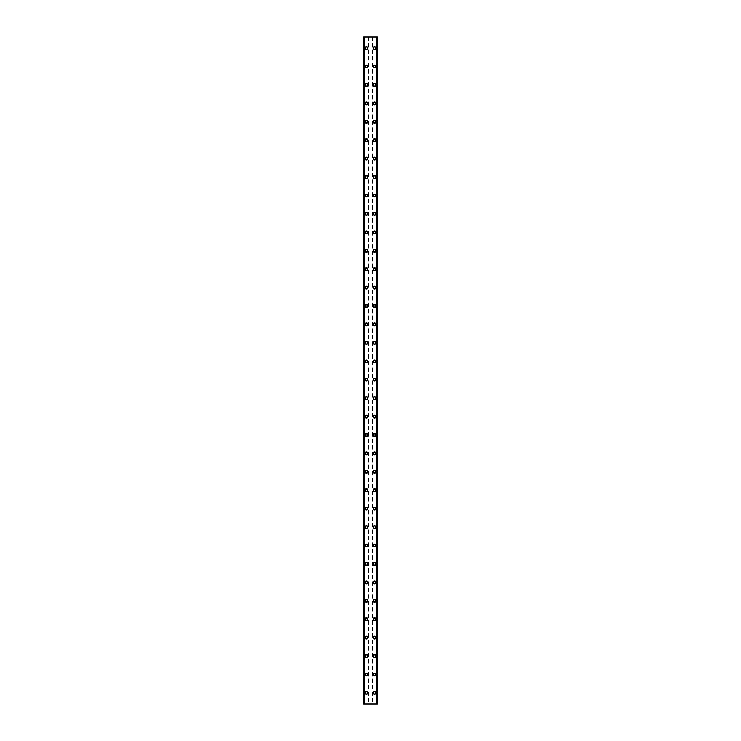 <?xml version="1.0" encoding="UTF-8"?>
<svg xmlns="http://www.w3.org/2000/svg" width="741" height="741" viewBox="0 0 741 741"><rect width="100%" height="100%" fill="white"/><g stroke="black" fill="none" stroke-linecap="round" stroke-linejoin="round"><path stroke-width="0.56" stroke-dasharray="3.71 2.78" d="M367.277 692.9A0.834 0.834 0 0 0 366.443 692.066A0.834 0.834 0 0 0 365.619 692.9A0.834 0.834 0 0 0 366.443 693.724A0.834 0.834 0 0 0 367.277 692.9A0.834 0.834 0 0 0 366.443 692.066A0.834 0.834 0 0 0 365.619 692.9A0.834 0.834 0 0 0 366.443 693.724A0.834 0.834 0 0 0 367.277 692.9M365.063 692.9A1.38 1.38 0 0 1 366.443 691.51A1.38 1.38 0 0 1 367.832 692.9A1.38 1.38 0 0 0 366.443 691.51A1.38 1.38 0 0 0 365.063 692.9A1.38 1.38 0 0 0 366.443 694.28A1.38 1.38 0 0 0 367.832 692.9A1.38 1.38 0 0 0 366.443 691.51A1.38 1.38 0 0 0 365.063 692.9A1.38 1.38 0 0 0 366.443 694.28A1.38 1.38 0 0 0 367.832 692.9A1.38 1.38 0 0 1 366.443 694.28A1.38 1.38 0 0 1 365.063 692.9M367.277 674.477A0.834 0.834 0 0 0 366.443 673.643A0.834 0.834 0 0 0 365.619 674.477A0.834 0.834 0 0 0 366.443 675.301A0.834 0.834 0 0 0 367.277 674.477A0.834 0.834 0 0 0 366.443 673.643A0.834 0.834 0 0 0 365.619 674.477A0.834 0.834 0 0 0 366.443 675.301A0.834 0.834 0 0 0 367.277 674.477M365.063 674.477A1.38 1.38 0 0 1 366.443 673.097A1.38 1.38 0 0 1 367.832 674.477A1.38 1.38 0 0 0 366.443 673.097A1.38 1.38 0 0 0 365.063 674.477A1.38 1.38 0 0 0 366.443 675.857A1.38 1.38 0 0 0 367.832 674.477A1.38 1.38 0 0 0 366.443 673.097A1.38 1.38 0 0 0 365.063 674.477A1.38 1.38 0 0 0 366.443 675.857A1.38 1.38 0 0 0 367.832 674.477A1.38 1.38 0 0 1 366.443 675.857A1.38 1.38 0 0 1 365.063 674.477M367.277 656.054A0.834 0.834 0 0 0 366.443 655.22A0.834 0.834 0 0 0 365.619 656.054A0.834 0.834 0 0 0 366.443 656.878A0.834 0.834 0 0 0 367.277 656.054A0.834 0.834 0 0 0 366.443 655.22A0.834 0.834 0 0 0 365.619 656.054A0.834 0.834 0 0 0 366.443 656.878A0.834 0.834 0 0 0 367.277 656.054M365.063 656.054A1.38 1.38 0 0 1 366.443 654.673A1.38 1.38 0 0 1 367.832 656.054A1.38 1.38 0 0 0 366.443 654.673A1.38 1.38 0 0 0 365.063 656.054A1.38 1.38 0 0 0 366.443 657.434A1.38 1.38 0 0 0 367.832 656.054A1.38 1.38 0 0 0 366.443 654.673A1.38 1.38 0 0 0 365.063 656.054A1.38 1.38 0 0 0 366.443 657.434A1.38 1.38 0 0 0 367.832 656.054A1.38 1.38 0 0 1 366.443 657.434A1.38 1.38 0 0 1 365.063 656.054M367.277 637.63A0.834 0.834 0 0 0 366.443 636.797A0.834 0.834 0 0 0 365.619 637.63A0.834 0.834 0 0 0 366.443 638.455A0.834 0.834 0 0 0 367.277 637.63A0.834 0.834 0 0 0 366.443 636.797A0.834 0.834 0 0 0 365.619 637.63A0.834 0.834 0 0 0 366.443 638.455A0.834 0.834 0 0 0 367.277 637.63M365.063 637.63A1.38 1.38 0 0 1 366.443 636.25A1.38 1.38 0 0 1 367.832 637.63A1.38 1.38 0 0 0 366.443 636.25A1.38 1.38 0 0 0 365.063 637.63A1.38 1.38 0 0 0 366.443 639.011A1.38 1.38 0 0 0 367.832 637.63A1.38 1.38 0 0 0 366.443 636.25A1.38 1.38 0 0 0 365.063 637.63A1.38 1.38 0 0 0 366.443 639.011A1.38 1.38 0 0 0 367.832 637.63A1.38 1.38 0 0 1 366.443 639.011A1.38 1.38 0 0 1 365.063 637.63M367.277 619.207A0.834 0.834 0 0 0 366.443 618.374A0.834 0.834 0 0 0 365.619 619.207A0.834 0.834 0 0 0 366.443 620.032A0.834 0.834 0 0 0 367.277 619.207A0.834 0.834 0 0 0 366.443 618.374A0.834 0.834 0 0 0 365.619 619.207A0.834 0.834 0 0 0 366.443 620.032A0.834 0.834 0 0 0 367.277 619.207M365.063 619.207A1.38 1.38 0 0 1 366.443 617.827A1.38 1.38 0 0 1 367.832 619.207A1.38 1.38 0 0 0 366.443 617.827A1.38 1.38 0 0 0 365.063 619.207A1.38 1.38 0 0 0 366.443 620.587A1.38 1.38 0 0 0 367.832 619.207A1.38 1.38 0 0 0 366.443 617.827A1.38 1.38 0 0 0 365.063 619.207A1.38 1.38 0 0 0 366.443 620.587A1.38 1.38 0 0 0 367.832 619.207A1.38 1.38 0 0 1 366.443 620.587A1.38 1.38 0 0 1 365.063 619.207M367.277 600.784A0.834 0.834 0 0 0 366.443 599.951A0.834 0.834 0 0 0 365.619 600.784A0.834 0.834 0 0 0 366.443 601.609A0.834 0.834 0 0 0 367.277 600.784A0.834 0.834 0 0 0 366.443 599.951A0.834 0.834 0 0 0 365.619 600.784A0.834 0.834 0 0 0 366.443 601.609A0.834 0.834 0 0 0 367.277 600.784M365.063 600.784A1.38 1.38 0 0 1 366.443 599.404A1.38 1.38 0 0 1 367.832 600.784A1.38 1.38 0 0 0 366.443 599.404A1.38 1.38 0 0 0 365.063 600.784A1.38 1.38 0 0 0 366.443 602.164A1.38 1.38 0 0 0 367.832 600.784A1.38 1.38 0 0 0 366.443 599.404A1.38 1.38 0 0 0 365.063 600.784A1.38 1.38 0 0 0 366.443 602.164A1.38 1.38 0 0 0 367.832 600.784A1.38 1.38 0 0 1 366.443 602.164A1.38 1.38 0 0 1 365.063 600.784M367.277 582.361A0.834 0.834 0 0 0 366.443 581.528A0.834 0.834 0 0 0 365.619 582.361A0.834 0.834 0 0 0 366.443 583.186A0.834 0.834 0 0 0 367.277 582.361A0.834 0.834 0 0 0 366.443 581.528A0.834 0.834 0 0 0 365.619 582.361A0.834 0.834 0 0 0 366.443 583.186A0.834 0.834 0 0 0 367.277 582.361M365.063 582.361A1.38 1.38 0 0 1 366.443 580.981A1.38 1.38 0 0 1 367.832 582.361A1.38 1.38 0 0 0 366.443 580.981A1.38 1.38 0 0 0 365.063 582.361A1.38 1.38 0 0 0 366.443 583.741A1.38 1.38 0 0 0 367.832 582.361A1.38 1.38 0 0 0 366.443 580.981A1.38 1.38 0 0 0 365.063 582.361A1.38 1.38 0 0 0 366.443 583.741A1.38 1.38 0 0 0 367.832 582.361A1.38 1.38 0 0 1 366.443 583.741A1.38 1.38 0 0 1 365.063 582.361M367.277 563.938A0.834 0.834 0 0 0 366.443 563.104A0.834 0.834 0 0 0 365.619 563.938A0.834 0.834 0 0 0 366.443 564.762A0.834 0.834 0 0 0 367.277 563.938A0.834 0.834 0 0 0 366.443 563.104A0.834 0.834 0 0 0 365.619 563.938A0.834 0.834 0 0 0 366.443 564.762A0.834 0.834 0 0 0 367.277 563.938M365.063 563.938A1.38 1.38 0 0 1 366.443 562.558A1.38 1.38 0 0 1 367.832 563.938A1.38 1.38 0 0 0 366.443 562.558A1.38 1.38 0 0 0 365.063 563.938A1.38 1.38 0 0 0 366.443 565.318A1.38 1.38 0 0 0 367.832 563.938A1.38 1.38 0 0 0 366.443 562.558A1.38 1.38 0 0 0 365.063 563.938A1.38 1.38 0 0 0 366.443 565.318A1.38 1.38 0 0 0 367.832 563.938A1.38 1.38 0 0 1 366.443 565.318A1.38 1.38 0 0 1 365.063 563.938M367.277 545.515A0.834 0.834 0 0 0 366.443 544.691A0.834 0.834 0 0 0 365.619 545.515A0.834 0.834 0 0 0 366.443 546.349A0.834 0.834 0 0 0 367.277 545.515A0.834 0.834 0 0 0 366.443 544.691A0.834 0.834 0 0 0 365.619 545.515A0.834 0.834 0 0 0 366.443 546.349A0.834 0.834 0 0 0 367.277 545.515M365.063 545.515A1.38 1.38 0 0 1 366.443 544.135A1.38 1.38 0 0 1 367.832 545.515A1.38 1.38 0 0 0 366.443 544.135A1.38 1.38 0 0 0 365.063 545.515A1.38 1.38 0 0 0 366.443 546.895A1.38 1.38 0 0 0 367.832 545.515A1.38 1.38 0 0 0 366.443 544.135A1.38 1.38 0 0 0 365.063 545.515A1.38 1.38 0 0 0 366.443 546.895A1.38 1.38 0 0 0 367.832 545.515A1.38 1.38 0 0 1 366.443 546.895A1.38 1.38 0 0 1 365.063 545.515M367.277 527.092A0.834 0.834 0 0 0 366.443 526.267A0.834 0.834 0 0 0 365.619 527.092A0.834 0.834 0 0 0 366.443 527.925A0.834 0.834 0 0 0 367.277 527.092A0.834 0.834 0 0 0 366.443 526.267A0.834 0.834 0 0 0 365.619 527.092A0.834 0.834 0 0 0 366.443 527.925A0.834 0.834 0 0 0 367.277 527.092M365.063 527.092A1.38 1.38 0 0 1 366.443 525.712A1.38 1.38 0 0 1 367.832 527.092A1.38 1.38 0 0 0 366.443 525.712A1.38 1.38 0 0 0 365.063 527.092A1.38 1.38 0 0 0 366.443 528.472A1.38 1.38 0 0 0 367.832 527.092A1.38 1.38 0 0 0 366.443 525.712A1.38 1.38 0 0 0 365.063 527.092A1.38 1.38 0 0 0 366.443 528.472A1.38 1.38 0 0 0 367.832 527.092A1.38 1.38 0 0 1 366.443 528.472A1.38 1.38 0 0 1 365.063 527.092M367.277 508.669A0.834 0.834 0 0 0 366.443 507.844A0.834 0.834 0 0 0 365.619 508.669A0.834 0.834 0 0 0 366.443 509.502A0.834 0.834 0 0 0 367.277 508.669A0.834 0.834 0 0 0 366.443 507.844A0.834 0.834 0 0 0 365.619 508.669A0.834 0.834 0 0 0 366.443 509.502A0.834 0.834 0 0 0 367.277 508.669M365.063 508.669A1.38 1.38 0 0 1 366.443 507.289A1.38 1.38 0 0 1 367.832 508.669A1.38 1.38 0 0 0 366.443 507.289A1.38 1.38 0 0 0 365.063 508.669A1.38 1.38 0 0 0 366.443 510.049A1.38 1.38 0 0 0 367.832 508.669A1.38 1.38 0 0 0 366.443 507.289A1.38 1.38 0 0 0 365.063 508.669A1.38 1.38 0 0 0 366.443 510.049A1.38 1.38 0 0 0 367.832 508.669A1.38 1.38 0 0 1 366.443 510.049A1.38 1.38 0 0 1 365.063 508.669M367.277 490.246A0.834 0.834 0 0 0 366.443 489.421A0.834 0.834 0 0 0 365.619 490.246A0.834 0.834 0 0 0 366.443 491.079A0.834 0.834 0 0 0 367.277 490.246A0.834 0.834 0 0 0 366.443 489.421A0.834 0.834 0 0 0 365.619 490.246A0.834 0.834 0 0 0 366.443 491.079A0.834 0.834 0 0 0 367.277 490.246M365.063 490.246A1.38 1.38 0 0 1 366.443 488.865A1.38 1.38 0 0 1 367.832 490.246A1.38 1.38 0 0 0 366.443 488.865A1.38 1.38 0 0 0 365.063 490.246A1.38 1.38 0 0 0 366.443 491.626A1.38 1.38 0 0 0 367.832 490.246A1.38 1.38 0 0 0 366.443 488.865A1.38 1.38 0 0 0 365.063 490.246A1.38 1.38 0 0 0 366.443 491.626A1.38 1.38 0 0 0 367.832 490.246A1.38 1.38 0 0 1 366.443 491.626A1.38 1.38 0 0 1 365.063 490.246M367.277 471.822A0.834 0.834 0 0 0 366.443 470.998A0.834 0.834 0 0 0 365.619 471.822A0.834 0.834 0 0 0 366.443 472.656A0.834 0.834 0 0 0 367.277 471.822A0.834 0.834 0 0 0 366.443 470.998A0.834 0.834 0 0 0 365.619 471.822A0.834 0.834 0 0 0 366.443 472.656A0.834 0.834 0 0 0 367.277 471.822M365.063 471.822A1.38 1.38 0 0 1 366.443 470.442A1.38 1.38 0 0 1 367.832 471.822A1.38 1.38 0 0 0 366.443 470.442A1.38 1.38 0 0 0 365.063 471.822A1.38 1.38 0 0 0 366.443 473.203A1.38 1.38 0 0 0 367.832 471.822A1.38 1.38 0 0 0 366.443 470.442A1.38 1.38 0 0 0 365.063 471.822A1.38 1.38 0 0 0 366.443 473.203A1.38 1.38 0 0 0 367.832 471.822A1.38 1.38 0 0 1 366.443 473.203A1.38 1.38 0 0 1 365.063 471.822M367.277 453.399A0.834 0.834 0 0 0 366.443 452.575A0.834 0.834 0 0 0 365.619 453.399A0.834 0.834 0 0 0 366.443 454.233A0.834 0.834 0 0 0 367.277 453.399A0.834 0.834 0 0 0 366.443 452.575A0.834 0.834 0 0 0 365.619 453.399A0.834 0.834 0 0 0 366.443 454.233A0.834 0.834 0 0 0 367.277 453.399M365.063 453.399A1.38 1.38 0 0 1 366.443 452.019A1.38 1.38 0 0 1 367.832 453.399A1.38 1.38 0 0 0 366.443 452.019A1.38 1.38 0 0 0 365.063 453.399A1.38 1.38 0 0 0 366.443 454.779A1.38 1.38 0 0 0 367.832 453.399A1.38 1.38 0 0 0 366.443 452.019A1.38 1.38 0 0 0 365.063 453.399A1.38 1.38 0 0 0 366.443 454.779A1.38 1.38 0 0 0 367.832 453.399A1.38 1.38 0 0 1 366.443 454.779A1.38 1.38 0 0 1 365.063 453.399M367.277 434.976A0.834 0.834 0 0 0 366.443 434.152A0.834 0.834 0 0 0 365.619 434.976A0.834 0.834 0 0 0 366.443 435.81A0.834 0.834 0 0 0 367.277 434.976A0.834 0.834 0 0 0 366.443 434.152A0.834 0.834 0 0 0 365.619 434.976A0.834 0.834 0 0 0 366.443 435.81A0.834 0.834 0 0 0 367.277 434.976M365.063 434.976A1.38 1.38 0 0 1 366.443 433.596A1.38 1.38 0 0 1 367.832 434.976A1.38 1.38 0 0 0 366.443 433.596A1.38 1.38 0 0 0 365.063 434.976A1.38 1.38 0 0 0 366.443 436.356A1.38 1.38 0 0 0 367.832 434.976A1.38 1.38 0 0 0 366.443 433.596A1.38 1.38 0 0 0 365.063 434.976A1.38 1.38 0 0 0 366.443 436.356A1.38 1.38 0 0 0 367.832 434.976A1.38 1.38 0 0 1 366.443 436.356A1.38 1.38 0 0 1 365.063 434.976M367.277 416.553A0.834 0.834 0 0 0 366.443 415.729A0.834 0.834 0 0 0 365.619 416.553A0.834 0.834 0 0 0 366.443 417.387A0.834 0.834 0 0 0 367.277 416.553A0.834 0.834 0 0 0 366.443 415.729A0.834 0.834 0 0 0 365.619 416.553A0.834 0.834 0 0 0 366.443 417.387A0.834 0.834 0 0 0 367.277 416.553M365.063 416.553A1.38 1.38 0 0 1 366.443 415.173A1.38 1.38 0 0 1 367.832 416.553A1.38 1.38 0 0 0 366.443 415.173A1.38 1.38 0 0 0 365.063 416.553A1.38 1.38 0 0 0 366.443 417.943A1.38 1.38 0 0 0 367.832 416.553A1.38 1.38 0 0 0 366.443 415.173A1.38 1.38 0 0 0 365.063 416.553A1.38 1.38 0 0 0 366.443 417.943A1.38 1.38 0 0 0 367.832 416.553A1.38 1.38 0 0 1 366.443 417.943A1.38 1.38 0 0 1 365.063 416.553M367.277 398.13A0.834 0.834 0 0 0 366.443 397.306A0.834 0.834 0 0 0 365.619 398.13A0.834 0.834 0 0 0 366.443 398.964A0.834 0.834 0 0 0 367.277 398.13A0.834 0.834 0 0 0 366.443 397.306A0.834 0.834 0 0 0 365.619 398.13A0.834 0.834 0 0 0 366.443 398.964A0.834 0.834 0 0 0 367.277 398.13M365.063 398.13A1.38 1.38 0 0 1 366.443 396.75A1.38 1.38 0 0 1 367.832 398.13A1.38 1.38 0 0 0 366.443 396.75A1.38 1.38 0 0 0 365.063 398.13A1.38 1.38 0 0 0 366.443 399.519A1.38 1.38 0 0 0 367.832 398.13A1.38 1.38 0 0 0 366.443 396.75A1.38 1.38 0 0 0 365.063 398.13A1.38 1.38 0 0 0 366.443 399.519A1.38 1.38 0 0 0 367.832 398.13A1.38 1.38 0 0 1 366.443 399.519A1.38 1.38 0 0 1 365.063 398.13M367.277 379.707A0.834 0.834 0 0 0 366.443 378.883A0.834 0.834 0 0 0 365.619 379.707A0.834 0.834 0 0 0 366.443 380.541A0.834 0.834 0 0 0 367.277 379.707A0.834 0.834 0 0 0 366.443 378.883A0.834 0.834 0 0 0 365.619 379.707A0.834 0.834 0 0 0 366.443 380.541A0.834 0.834 0 0 0 367.277 379.707M365.063 379.707A1.38 1.38 0 0 1 366.443 378.327A1.38 1.38 0 0 1 367.832 379.707A1.38 1.38 0 0 0 366.443 378.327A1.38 1.38 0 0 0 365.063 379.707A1.38 1.38 0 0 0 366.443 381.096A1.38 1.38 0 0 0 367.832 379.707A1.38 1.38 0 0 0 366.443 378.327A1.38 1.38 0 0 0 365.063 379.707A1.38 1.38 0 0 0 366.443 381.096A1.38 1.38 0 0 0 367.832 379.707A1.38 1.38 0 0 1 366.443 381.096A1.38 1.38 0 0 1 365.063 379.707M367.277 361.293A0.834 0.834 0 0 0 366.443 360.459A0.834 0.834 0 0 0 365.619 361.293A0.834 0.834 0 0 0 366.443 362.117A0.834 0.834 0 0 0 367.277 361.293A0.834 0.834 0 0 0 366.443 360.459A0.834 0.834 0 0 0 365.619 361.293A0.834 0.834 0 0 0 366.443 362.117A0.834 0.834 0 0 0 367.277 361.293M365.063 361.293A1.38 1.38 0 0 1 366.443 359.904A1.38 1.38 0 0 1 367.832 361.293A1.38 1.38 0 0 0 366.443 359.904A1.38 1.38 0 0 0 365.063 361.293A1.38 1.38 0 0 0 366.443 362.673A1.38 1.38 0 0 0 367.832 361.293A1.38 1.38 0 0 0 366.443 359.904A1.38 1.38 0 0 0 365.063 361.293A1.38 1.38 0 0 0 366.443 362.673A1.38 1.38 0 0 0 367.832 361.293A1.38 1.38 0 0 1 366.443 362.673A1.38 1.38 0 0 1 365.063 361.293M367.277 342.87A0.834 0.834 0 0 0 366.443 342.036A0.834 0.834 0 0 0 365.619 342.87A0.834 0.834 0 0 0 366.443 343.694A0.834 0.834 0 0 0 367.277 342.87A0.834 0.834 0 0 0 366.443 342.036A0.834 0.834 0 0 0 365.619 342.87A0.834 0.834 0 0 0 366.443 343.694A0.834 0.834 0 0 0 367.277 342.87M365.063 342.87A1.38 1.38 0 0 1 366.443 341.481A1.38 1.38 0 0 1 367.832 342.87A1.38 1.38 0 0 0 366.443 341.481A1.38 1.38 0 0 0 365.063 342.87A1.38 1.38 0 0 0 366.443 344.25A1.38 1.38 0 0 0 367.832 342.87A1.38 1.38 0 0 0 366.443 341.481A1.38 1.38 0 0 0 365.063 342.87A1.38 1.38 0 0 0 366.443 344.25A1.38 1.38 0 0 0 367.832 342.87A1.38 1.38 0 0 1 366.443 344.25A1.38 1.38 0 0 1 365.063 342.87M367.277 324.447A0.834 0.834 0 0 0 366.443 323.613A0.834 0.834 0 0 0 365.619 324.447A0.834 0.834 0 0 0 366.443 325.271A0.834 0.834 0 0 0 367.277 324.447A0.834 0.834 0 0 0 366.443 323.613A0.834 0.834 0 0 0 365.619 324.447A0.834 0.834 0 0 0 366.443 325.271A0.834 0.834 0 0 0 367.277 324.447M365.063 324.447A1.38 1.38 0 0 1 366.443 323.057A1.38 1.38 0 0 1 367.832 324.447A1.38 1.38 0 0 0 366.443 323.057A1.38 1.38 0 0 0 365.063 324.447A1.38 1.38 0 0 0 366.443 325.827A1.38 1.38 0 0 0 367.832 324.447A1.38 1.38 0 0 0 366.443 323.057A1.38 1.38 0 0 0 365.063 324.447A1.38 1.38 0 0 0 366.443 325.827A1.38 1.38 0 0 0 367.832 324.447A1.38 1.38 0 0 1 366.443 325.827A1.38 1.38 0 0 1 365.063 324.447M367.277 306.024A0.834 0.834 0 0 0 366.443 305.19A0.834 0.834 0 0 0 365.619 306.024A0.834 0.834 0 0 0 366.443 306.848A0.834 0.834 0 0 0 367.277 306.024A0.834 0.834 0 0 0 366.443 305.19A0.834 0.834 0 0 0 365.619 306.024A0.834 0.834 0 0 0 366.443 306.848A0.834 0.834 0 0 0 367.277 306.024M365.063 306.024A1.38 1.38 0 0 1 366.443 304.644A1.38 1.38 0 0 1 367.832 306.024A1.38 1.38 0 0 0 366.443 304.644A1.38 1.38 0 0 0 365.063 306.024A1.38 1.38 0 0 0 366.443 307.404A1.38 1.38 0 0 0 367.832 306.024A1.38 1.38 0 0 0 366.443 304.644A1.38 1.38 0 0 0 365.063 306.024A1.38 1.38 0 0 0 366.443 307.404A1.38 1.38 0 0 0 367.832 306.024A1.38 1.38 0 0 1 366.443 307.404A1.38 1.38 0 0 1 365.063 306.024M367.277 287.601A0.834 0.834 0 0 0 366.443 286.767A0.834 0.834 0 0 0 365.619 287.601A0.834 0.834 0 0 0 366.443 288.425A0.834 0.834 0 0 0 367.277 287.601A0.834 0.834 0 0 0 366.443 286.767A0.834 0.834 0 0 0 365.619 287.601A0.834 0.834 0 0 0 366.443 288.425A0.834 0.834 0 0 0 367.277 287.601M365.063 287.601A1.38 1.38 0 0 1 366.443 286.221A1.38 1.38 0 0 1 367.832 287.601A1.38 1.38 0 0 0 366.443 286.221A1.38 1.38 0 0 0 365.063 287.601A1.38 1.38 0 0 0 366.443 288.981A1.38 1.38 0 0 0 367.832 287.601A1.38 1.38 0 0 0 366.443 286.221A1.38 1.38 0 0 0 365.063 287.601A1.38 1.38 0 0 0 366.443 288.981A1.38 1.38 0 0 0 367.832 287.601A1.38 1.38 0 0 1 366.443 288.981A1.38 1.38 0 0 1 365.063 287.601M367.277 269.178A0.834 0.834 0 0 0 366.443 268.344A0.834 0.834 0 0 0 365.619 269.178A0.834 0.834 0 0 0 366.443 270.002A0.834 0.834 0 0 0 367.277 269.178A0.834 0.834 0 0 0 366.443 268.344A0.834 0.834 0 0 0 365.619 269.178A0.834 0.834 0 0 0 366.443 270.002A0.834 0.834 0 0 0 367.277 269.178M365.063 269.178A1.38 1.38 0 0 1 366.443 267.797A1.38 1.38 0 0 1 367.832 269.178A1.38 1.38 0 0 0 366.443 267.797A1.38 1.38 0 0 0 365.063 269.178A1.38 1.38 0 0 0 366.443 270.558A1.38 1.38 0 0 0 367.832 269.178A1.38 1.38 0 0 0 366.443 267.797A1.38 1.38 0 0 0 365.063 269.178A1.38 1.38 0 0 0 366.443 270.558A1.38 1.38 0 0 0 367.832 269.178A1.38 1.38 0 0 1 366.443 270.558A1.38 1.38 0 0 1 365.063 269.178M367.277 250.754A0.834 0.834 0 0 0 366.443 249.921A0.834 0.834 0 0 0 365.619 250.754A0.834 0.834 0 0 0 366.443 251.579A0.834 0.834 0 0 0 367.277 250.754A0.834 0.834 0 0 0 366.443 249.921A0.834 0.834 0 0 0 365.619 250.754A0.834 0.834 0 0 0 366.443 251.579A0.834 0.834 0 0 0 367.277 250.754M365.063 250.754A1.38 1.38 0 0 1 366.443 249.374A1.38 1.38 0 0 1 367.832 250.754A1.38 1.38 0 0 0 366.443 249.374A1.38 1.38 0 0 0 365.063 250.754A1.38 1.38 0 0 0 366.443 252.135A1.38 1.38 0 0 0 367.832 250.754A1.38 1.38 0 0 0 366.443 249.374A1.38 1.38 0 0 0 365.063 250.754A1.38 1.38 0 0 0 366.443 252.135A1.38 1.38 0 0 0 367.832 250.754A1.38 1.38 0 0 1 366.443 252.135A1.38 1.38 0 0 1 365.063 250.754M367.277 232.331A0.834 0.834 0 0 0 366.443 231.498A0.834 0.834 0 0 0 365.619 232.331A0.834 0.834 0 0 0 366.443 233.156A0.834 0.834 0 0 0 367.277 232.331A0.834 0.834 0 0 0 366.443 231.498A0.834 0.834 0 0 0 365.619 232.331A0.834 0.834 0 0 0 366.443 233.156A0.834 0.834 0 0 0 367.277 232.331M365.063 232.331A1.38 1.38 0 0 1 366.443 230.951A1.38 1.38 0 0 1 367.832 232.331A1.38 1.38 0 0 0 366.443 230.951A1.38 1.38 0 0 0 365.063 232.331A1.38 1.38 0 0 0 366.443 233.711A1.38 1.38 0 0 0 367.832 232.331A1.38 1.38 0 0 0 366.443 230.951A1.38 1.38 0 0 0 365.063 232.331A1.38 1.38 0 0 0 366.443 233.711A1.38 1.38 0 0 0 367.832 232.331A1.38 1.38 0 0 1 366.443 233.711A1.38 1.38 0 0 1 365.063 232.331M367.277 213.908A0.834 0.834 0 0 0 366.443 213.075A0.834 0.834 0 0 0 365.619 213.908A0.834 0.834 0 0 0 366.443 214.733A0.834 0.834 0 0 0 367.277 213.908A0.834 0.834 0 0 0 366.443 213.075A0.834 0.834 0 0 0 365.619 213.908A0.834 0.834 0 0 0 366.443 214.733A0.834 0.834 0 0 0 367.277 213.908M365.063 213.908A1.38 1.38 0 0 1 366.443 212.528A1.38 1.38 0 0 1 367.832 213.908A1.38 1.38 0 0 0 366.443 212.528A1.38 1.38 0 0 0 365.063 213.908A1.38 1.38 0 0 0 366.443 215.288A1.38 1.38 0 0 0 367.832 213.908A1.38 1.38 0 0 0 366.443 212.528A1.38 1.38 0 0 0 365.063 213.908A1.38 1.38 0 0 0 366.443 215.288A1.38 1.38 0 0 0 367.832 213.908A1.38 1.38 0 0 1 366.443 215.288A1.38 1.38 0 0 1 365.063 213.908M367.277 195.485A0.834 0.834 0 0 0 366.443 194.651A0.834 0.834 0 0 0 365.619 195.485A0.834 0.834 0 0 0 366.443 196.309A0.834 0.834 0 0 0 367.277 195.485A0.834 0.834 0 0 0 366.443 194.651A0.834 0.834 0 0 0 365.619 195.485A0.834 0.834 0 0 0 366.443 196.309A0.834 0.834 0 0 0 367.277 195.485M365.063 195.485A1.38 1.38 0 0 1 366.443 194.105A1.38 1.38 0 0 1 367.832 195.485A1.38 1.38 0 0 0 366.443 194.105A1.38 1.38 0 0 0 365.063 195.485A1.38 1.38 0 0 0 366.443 196.865A1.38 1.38 0 0 0 367.832 195.485A1.38 1.38 0 0 0 366.443 194.105A1.38 1.38 0 0 0 365.063 195.485A1.38 1.38 0 0 0 366.443 196.865A1.38 1.38 0 0 0 367.832 195.485A1.38 1.38 0 0 1 366.443 196.865A1.38 1.38 0 0 1 365.063 195.485M367.277 177.062A0.834 0.834 0 0 0 366.443 176.238A0.834 0.834 0 0 0 365.619 177.062A0.834 0.834 0 0 0 366.443 177.896A0.834 0.834 0 0 0 367.277 177.062A0.834 0.834 0 0 0 366.443 176.238A0.834 0.834 0 0 0 365.619 177.062A0.834 0.834 0 0 0 366.443 177.896A0.834 0.834 0 0 0 367.277 177.062M365.063 177.062A1.38 1.38 0 0 1 366.443 175.682A1.38 1.38 0 0 1 367.832 177.062A1.38 1.38 0 0 0 366.443 175.682A1.38 1.38 0 0 0 365.063 177.062A1.38 1.38 0 0 0 366.443 178.442A1.38 1.38 0 0 0 367.832 177.062A1.38 1.38 0 0 0 366.443 175.682A1.38 1.38 0 0 0 365.063 177.062A1.38 1.38 0 0 0 366.443 178.442A1.38 1.38 0 0 0 367.832 177.062A1.38 1.38 0 0 1 366.443 178.442A1.38 1.38 0 0 1 365.063 177.062M367.277 158.639A0.834 0.834 0 0 0 366.443 157.814A0.834 0.834 0 0 0 365.619 158.639A0.834 0.834 0 0 0 366.443 159.472A0.834 0.834 0 0 0 367.277 158.639A0.834 0.834 0 0 0 366.443 157.814A0.834 0.834 0 0 0 365.619 158.639A0.834 0.834 0 0 0 366.443 159.472A0.834 0.834 0 0 0 367.277 158.639M365.063 158.639A1.38 1.38 0 0 1 366.443 157.259A1.38 1.38 0 0 1 367.832 158.639A1.38 1.38 0 0 0 366.443 157.259A1.38 1.38 0 0 0 365.063 158.639A1.38 1.38 0 0 0 366.443 160.019A1.38 1.38 0 0 0 367.832 158.639A1.38 1.38 0 0 0 366.443 157.259A1.38 1.38 0 0 0 365.063 158.639A1.38 1.38 0 0 0 366.443 160.019A1.38 1.38 0 0 0 367.832 158.639A1.38 1.38 0 0 1 366.443 160.019A1.38 1.38 0 0 1 365.063 158.639M367.277 140.216A0.834 0.834 0 0 0 366.443 139.391A0.834 0.834 0 0 0 365.619 140.216A0.834 0.834 0 0 0 366.443 141.049A0.834 0.834 0 0 0 367.277 140.216A0.834 0.834 0 0 0 366.443 139.391A0.834 0.834 0 0 0 365.619 140.216A0.834 0.834 0 0 0 366.443 141.049A0.834 0.834 0 0 0 367.277 140.216M365.063 140.216A1.38 1.38 0 0 1 366.443 138.836A1.38 1.38 0 0 1 367.832 140.216A1.38 1.38 0 0 0 366.443 138.836A1.38 1.38 0 0 0 365.063 140.216A1.38 1.38 0 0 0 366.443 141.596A1.38 1.38 0 0 0 367.832 140.216A1.38 1.38 0 0 0 366.443 138.836A1.38 1.38 0 0 0 365.063 140.216A1.38 1.38 0 0 0 366.443 141.596A1.38 1.38 0 0 0 367.832 140.216A1.38 1.38 0 0 1 366.443 141.596A1.38 1.38 0 0 1 365.063 140.216M367.277 121.793A0.834 0.834 0 0 0 366.443 120.968A0.834 0.834 0 0 0 365.619 121.793A0.834 0.834 0 0 0 366.443 122.626A0.834 0.834 0 0 0 367.277 121.793A0.834 0.834 0 0 0 366.443 120.968A0.834 0.834 0 0 0 365.619 121.793A0.834 0.834 0 0 0 366.443 122.626A0.834 0.834 0 0 0 367.277 121.793M365.063 121.793A1.38 1.38 0 0 1 366.443 120.413A1.38 1.38 0 0 1 367.832 121.793A1.38 1.38 0 0 0 366.443 120.413A1.38 1.38 0 0 0 365.063 121.793A1.38 1.38 0 0 0 366.443 123.173A1.38 1.38 0 0 0 367.832 121.793A1.38 1.38 0 0 0 366.443 120.413A1.38 1.38 0 0 0 365.063 121.793A1.38 1.38 0 0 0 366.443 123.173A1.38 1.38 0 0 0 367.832 121.793A1.38 1.38 0 0 1 366.443 123.173A1.38 1.38 0 0 1 365.063 121.793M367.277 103.37A0.834 0.834 0 0 0 366.443 102.545A0.834 0.834 0 0 0 365.619 103.37A0.834 0.834 0 0 0 366.443 104.203A0.834 0.834 0 0 0 367.277 103.37A0.834 0.834 0 0 0 366.443 102.545A0.834 0.834 0 0 0 365.619 103.37A0.834 0.834 0 0 0 366.443 104.203A0.834 0.834 0 0 0 367.277 103.37M365.063 103.37A1.38 1.38 0 0 1 366.443 101.989A1.38 1.38 0 0 1 367.832 103.37A1.38 1.38 0 0 0 366.443 101.989A1.38 1.38 0 0 0 365.063 103.37A1.38 1.38 0 0 0 366.443 104.75A1.38 1.38 0 0 0 367.832 103.37A1.38 1.38 0 0 0 366.443 101.989A1.38 1.38 0 0 0 365.063 103.37A1.38 1.38 0 0 0 366.443 104.75A1.38 1.38 0 0 0 367.832 103.37A1.38 1.38 0 0 1 366.443 104.75A1.38 1.38 0 0 1 365.063 103.37M367.277 84.946A0.834 0.834 0 0 0 366.443 84.122A0.834 0.834 0 0 0 365.619 84.946A0.834 0.834 0 0 0 366.443 85.78A0.834 0.834 0 0 0 367.277 84.946A0.834 0.834 0 0 0 366.443 84.122A0.834 0.834 0 0 0 365.619 84.946A0.834 0.834 0 0 0 366.443 85.78A0.834 0.834 0 0 0 367.277 84.946M365.063 84.946A1.38 1.38 0 0 1 366.443 83.566A1.38 1.38 0 0 1 367.832 84.946A1.38 1.38 0 0 0 366.443 83.566A1.38 1.38 0 0 0 365.063 84.946A1.38 1.38 0 0 0 366.443 86.327A1.38 1.38 0 0 0 367.832 84.946A1.38 1.38 0 0 0 366.443 83.566A1.38 1.38 0 0 0 365.063 84.946A1.38 1.38 0 0 0 366.443 86.327A1.38 1.38 0 0 0 367.832 84.946A1.38 1.38 0 0 1 366.443 86.327A1.38 1.38 0 0 1 365.063 84.946M367.277 66.523A0.834 0.834 0 0 0 366.443 65.699A0.834 0.834 0 0 0 365.619 66.523A0.834 0.834 0 0 0 366.443 67.357A0.834 0.834 0 0 0 367.277 66.523A0.834 0.834 0 0 0 366.443 65.699A0.834 0.834 0 0 0 365.619 66.523A0.834 0.834 0 0 0 366.443 67.357A0.834 0.834 0 0 0 367.277 66.523M365.063 66.523A1.38 1.38 0 0 1 366.443 65.143A1.38 1.38 0 0 1 367.832 66.523A1.38 1.38 0 0 0 366.443 65.143A1.38 1.38 0 0 0 365.063 66.523A1.38 1.38 0 0 0 366.443 67.903A1.38 1.38 0 0 0 367.832 66.523A1.38 1.38 0 0 0 366.443 65.143A1.38 1.38 0 0 0 365.063 66.523A1.38 1.38 0 0 0 366.443 67.903A1.38 1.38 0 0 0 367.832 66.523A1.38 1.38 0 0 1 366.443 67.903A1.38 1.38 0 0 1 365.063 66.523M367.277 48.1A0.834 0.834 0 0 0 366.443 47.276A0.834 0.834 0 0 0 365.619 48.1A0.834 0.834 0 0 0 366.443 48.934A0.834 0.834 0 0 0 367.277 48.1A0.834 0.834 0 0 0 366.443 47.276A0.834 0.834 0 0 0 365.619 48.1A0.834 0.834 0 0 0 366.443 48.934A0.834 0.834 0 0 0 367.277 48.1M365.063 48.1A1.38 1.38 0 0 1 366.443 46.72A1.38 1.38 0 0 1 367.832 48.1A1.38 1.38 0 0 0 366.443 46.72A1.38 1.38 0 0 0 365.063 48.1A1.38 1.38 0 0 0 366.443 49.49A1.38 1.38 0 0 0 367.832 48.1A1.38 1.38 0 0 0 366.443 46.72A1.38 1.38 0 0 0 365.063 48.1A1.38 1.38 0 0 0 366.443 49.49A1.38 1.38 0 0 0 367.832 48.1A1.38 1.38 0 0 1 366.443 49.49A1.38 1.38 0 0 1 365.063 48.1M375.381 692.9A0.834 0.834 0 0 0 374.557 692.066A0.834 0.834 0 0 0 373.723 692.9A0.834 0.834 0 0 0 374.557 693.724A0.834 0.834 0 0 0 375.381 692.9A0.834 0.834 0 0 0 374.557 692.066A0.834 0.834 0 0 0 373.723 692.9A0.834 0.834 0 0 0 374.557 693.724A0.834 0.834 0 0 0 375.381 692.9M373.168 692.9A1.38 1.38 0 0 1 374.557 691.51A1.38 1.38 0 0 1 375.937 692.9A1.38 1.38 0 0 0 374.557 691.51A1.38 1.38 0 0 0 373.168 692.9A1.38 1.38 0 0 0 374.557 694.28A1.38 1.38 0 0 0 375.937 692.9A1.38 1.38 0 0 0 374.557 691.51A1.38 1.38 0 0 0 373.168 692.9A1.38 1.38 0 0 0 374.557 694.28A1.38 1.38 0 0 0 375.937 692.9A1.38 1.38 0 0 1 374.557 694.28A1.38 1.38 0 0 1 373.168 692.9M375.381 674.477A0.834 0.834 0 0 0 374.557 673.643A0.834 0.834 0 0 0 373.723 674.477A0.834 0.834 0 0 0 374.557 675.301A0.834 0.834 0 0 0 375.381 674.477A0.834 0.834 0 0 0 374.557 673.643A0.834 0.834 0 0 0 373.723 674.477A0.834 0.834 0 0 0 374.557 675.301A0.834 0.834 0 0 0 375.381 674.477M373.168 674.477A1.38 1.38 0 0 1 374.557 673.097A1.38 1.38 0 0 1 375.937 674.477A1.38 1.38 0 0 0 374.557 673.097A1.38 1.38 0 0 0 373.168 674.477A1.38 1.38 0 0 0 374.557 675.857A1.38 1.38 0 0 0 375.937 674.477A1.38 1.38 0 0 0 374.557 673.097A1.38 1.38 0 0 0 373.168 674.477A1.38 1.38 0 0 0 374.557 675.857A1.38 1.38 0 0 0 375.937 674.477A1.38 1.38 0 0 1 374.557 675.857A1.38 1.38 0 0 1 373.168 674.477M375.381 656.054A0.834 0.834 0 0 0 374.557 655.22A0.834 0.834 0 0 0 373.723 656.054A0.834 0.834 0 0 0 374.557 656.878A0.834 0.834 0 0 0 375.381 656.054A0.834 0.834 0 0 0 374.557 655.22A0.834 0.834 0 0 0 373.723 656.054A0.834 0.834 0 0 0 374.557 656.878A0.834 0.834 0 0 0 375.381 656.054M373.168 656.054A1.38 1.38 0 0 1 374.557 654.673A1.38 1.38 0 0 1 375.937 656.054A1.38 1.38 0 0 0 374.557 654.673A1.38 1.38 0 0 0 373.168 656.054A1.38 1.38 0 0 0 374.557 657.434A1.38 1.38 0 0 0 375.937 656.054A1.38 1.38 0 0 0 374.557 654.673A1.38 1.38 0 0 0 373.168 656.054A1.38 1.38 0 0 0 374.557 657.434A1.38 1.38 0 0 0 375.937 656.054A1.38 1.38 0 0 1 374.557 657.434A1.38 1.38 0 0 1 373.168 656.054M375.381 637.63A0.834 0.834 0 0 0 374.557 636.797A0.834 0.834 0 0 0 373.723 637.63A0.834 0.834 0 0 0 374.557 638.455A0.834 0.834 0 0 0 375.381 637.63A0.834 0.834 0 0 0 374.557 636.797A0.834 0.834 0 0 0 373.723 637.63A0.834 0.834 0 0 0 374.557 638.455A0.834 0.834 0 0 0 375.381 637.63M373.168 637.63A1.38 1.38 0 0 1 374.557 636.25A1.38 1.38 0 0 1 375.937 637.63A1.38 1.38 0 0 0 374.557 636.25A1.38 1.38 0 0 0 373.168 637.63A1.38 1.38 0 0 0 374.557 639.011A1.38 1.38 0 0 0 375.937 637.63A1.38 1.38 0 0 0 374.557 636.25A1.38 1.38 0 0 0 373.168 637.63A1.38 1.38 0 0 0 374.557 639.011A1.38 1.38 0 0 0 375.937 637.63A1.38 1.38 0 0 1 374.557 639.011A1.38 1.38 0 0 1 373.168 637.63M375.381 619.207A0.834 0.834 0 0 0 374.557 618.374A0.834 0.834 0 0 0 373.723 619.207A0.834 0.834 0 0 0 374.557 620.032A0.834 0.834 0 0 0 375.381 619.207A0.834 0.834 0 0 0 374.557 618.374A0.834 0.834 0 0 0 373.723 619.207A0.834 0.834 0 0 0 374.557 620.032A0.834 0.834 0 0 0 375.381 619.207M373.168 619.207A1.38 1.38 0 0 1 374.557 617.827A1.38 1.38 0 0 1 375.937 619.207A1.38 1.38 0 0 0 374.557 617.827A1.38 1.38 0 0 0 373.168 619.207A1.38 1.38 0 0 0 374.557 620.587A1.38 1.38 0 0 0 375.937 619.207A1.38 1.38 0 0 0 374.557 617.827A1.38 1.38 0 0 0 373.168 619.207A1.38 1.38 0 0 0 374.557 620.587A1.38 1.38 0 0 0 375.937 619.207A1.38 1.38 0 0 1 374.557 620.587A1.38 1.38 0 0 1 373.168 619.207M375.381 600.784A0.834 0.834 0 0 0 374.557 599.951A0.834 0.834 0 0 0 373.723 600.784A0.834 0.834 0 0 0 374.557 601.609A0.834 0.834 0 0 0 375.381 600.784A0.834 0.834 0 0 0 374.557 599.951A0.834 0.834 0 0 0 373.723 600.784A0.834 0.834 0 0 0 374.557 601.609A0.834 0.834 0 0 0 375.381 600.784M373.168 600.784A1.38 1.38 0 0 1 374.557 599.404A1.38 1.38 0 0 1 375.937 600.784A1.38 1.38 0 0 0 374.557 599.404A1.38 1.38 0 0 0 373.168 600.784A1.38 1.38 0 0 0 374.557 602.164A1.38 1.38 0 0 0 375.937 600.784A1.38 1.38 0 0 0 374.557 599.404A1.38 1.38 0 0 0 373.168 600.784A1.38 1.38 0 0 0 374.557 602.164A1.38 1.38 0 0 0 375.937 600.784A1.38 1.38 0 0 1 374.557 602.164A1.38 1.38 0 0 1 373.168 600.784M375.381 582.361A0.834 0.834 0 0 0 374.557 581.528A0.834 0.834 0 0 0 373.723 582.361A0.834 0.834 0 0 0 374.557 583.186A0.834 0.834 0 0 0 375.381 582.361A0.834 0.834 0 0 0 374.557 581.528A0.834 0.834 0 0 0 373.723 582.361A0.834 0.834 0 0 0 374.557 583.186A0.834 0.834 0 0 0 375.381 582.361M373.168 582.361A1.38 1.38 0 0 1 374.557 580.981A1.38 1.38 0 0 1 375.937 582.361A1.38 1.38 0 0 0 374.557 580.981A1.38 1.38 0 0 0 373.168 582.361A1.38 1.38 0 0 0 374.557 583.741A1.38 1.38 0 0 0 375.937 582.361A1.38 1.38 0 0 0 374.557 580.981A1.38 1.38 0 0 0 373.168 582.361A1.38 1.38 0 0 0 374.557 583.741A1.38 1.38 0 0 0 375.937 582.361A1.38 1.38 0 0 1 374.557 583.741A1.38 1.38 0 0 1 373.168 582.361M375.381 563.938A0.834 0.834 0 0 0 374.557 563.104A0.834 0.834 0 0 0 373.723 563.938A0.834 0.834 0 0 0 374.557 564.762A0.834 0.834 0 0 0 375.381 563.938A0.834 0.834 0 0 0 374.557 563.104A0.834 0.834 0 0 0 373.723 563.938A0.834 0.834 0 0 0 374.557 564.762A0.834 0.834 0 0 0 375.381 563.938M373.168 563.938A1.38 1.38 0 0 1 374.557 562.558A1.38 1.38 0 0 1 375.937 563.938A1.38 1.38 0 0 0 374.557 562.558A1.38 1.38 0 0 0 373.168 563.938A1.38 1.38 0 0 0 374.557 565.318A1.38 1.38 0 0 0 375.937 563.938A1.38 1.38 0 0 0 374.557 562.558A1.38 1.38 0 0 0 373.168 563.938A1.38 1.38 0 0 0 374.557 565.318A1.38 1.38 0 0 0 375.937 563.938A1.38 1.38 0 0 1 374.557 565.318A1.38 1.38 0 0 1 373.168 563.938M375.381 545.515A0.834 0.834 0 0 0 374.557 544.691A0.834 0.834 0 0 0 373.723 545.515A0.834 0.834 0 0 0 374.557 546.349A0.834 0.834 0 0 0 375.381 545.515A0.834 0.834 0 0 0 374.557 544.691A0.834 0.834 0 0 0 373.723 545.515A0.834 0.834 0 0 0 374.557 546.349A0.834 0.834 0 0 0 375.381 545.515M373.168 545.515A1.38 1.38 0 0 1 374.557 544.135A1.38 1.38 0 0 1 375.937 545.515A1.38 1.38 0 0 0 374.557 544.135A1.38 1.38 0 0 0 373.168 545.515A1.38 1.38 0 0 0 374.557 546.895A1.38 1.38 0 0 0 375.937 545.515A1.38 1.38 0 0 0 374.557 544.135A1.38 1.38 0 0 0 373.168 545.515A1.38 1.38 0 0 0 374.557 546.895A1.38 1.38 0 0 0 375.937 545.515A1.38 1.38 0 0 1 374.557 546.895A1.38 1.38 0 0 1 373.168 545.515M375.381 527.092A0.834 0.834 0 0 0 374.557 526.267A0.834 0.834 0 0 0 373.723 527.092A0.834 0.834 0 0 0 374.557 527.925A0.834 0.834 0 0 0 375.381 527.092A0.834 0.834 0 0 0 374.557 526.267A0.834 0.834 0 0 0 373.723 527.092A0.834 0.834 0 0 0 374.557 527.925A0.834 0.834 0 0 0 375.381 527.092M373.168 527.092A1.38 1.38 0 0 1 374.557 525.712A1.38 1.38 0 0 1 375.937 527.092A1.38 1.38 0 0 0 374.557 525.712A1.38 1.38 0 0 0 373.168 527.092A1.38 1.38 0 0 0 374.557 528.472A1.38 1.38 0 0 0 375.937 527.092A1.38 1.38 0 0 0 374.557 525.712A1.38 1.38 0 0 0 373.168 527.092A1.38 1.38 0 0 0 374.557 528.472A1.38 1.38 0 0 0 375.937 527.092A1.38 1.38 0 0 1 374.557 528.472A1.38 1.38 0 0 1 373.168 527.092M375.381 508.669A0.834 0.834 0 0 0 374.557 507.844A0.834 0.834 0 0 0 373.723 508.669A0.834 0.834 0 0 0 374.557 509.502A0.834 0.834 0 0 0 375.381 508.669A0.834 0.834 0 0 0 374.557 507.844A0.834 0.834 0 0 0 373.723 508.669A0.834 0.834 0 0 0 374.557 509.502A0.834 0.834 0 0 0 375.381 508.669M373.168 508.669A1.38 1.38 0 0 1 374.557 507.289A1.38 1.38 0 0 1 375.937 508.669A1.38 1.38 0 0 0 374.557 507.289A1.38 1.38 0 0 0 373.168 508.669A1.38 1.38 0 0 0 374.557 510.049A1.38 1.38 0 0 0 375.937 508.669A1.38 1.38 0 0 0 374.557 507.289A1.38 1.38 0 0 0 373.168 508.669A1.38 1.38 0 0 0 374.557 510.049A1.38 1.38 0 0 0 375.937 508.669A1.38 1.38 0 0 1 374.557 510.049A1.38 1.38 0 0 1 373.168 508.669M375.381 490.246A0.834 0.834 0 0 0 374.557 489.421A0.834 0.834 0 0 0 373.723 490.246A0.834 0.834 0 0 0 374.557 491.079A0.834 0.834 0 0 0 375.381 490.246A0.834 0.834 0 0 0 374.557 489.421A0.834 0.834 0 0 0 373.723 490.246A0.834 0.834 0 0 0 374.557 491.079A0.834 0.834 0 0 0 375.381 490.246M373.168 490.246A1.38 1.38 0 0 1 374.557 488.865A1.38 1.38 0 0 1 375.937 490.246A1.38 1.38 0 0 0 374.557 488.865A1.38 1.38 0 0 0 373.168 490.246A1.38 1.38 0 0 0 374.557 491.626A1.38 1.38 0 0 0 375.937 490.246A1.38 1.38 0 0 0 374.557 488.865A1.38 1.38 0 0 0 373.168 490.246A1.38 1.38 0 0 0 374.557 491.626A1.38 1.38 0 0 0 375.937 490.246A1.38 1.38 0 0 1 374.557 491.626A1.38 1.38 0 0 1 373.168 490.246M375.381 471.822A0.834 0.834 0 0 0 374.557 470.998A0.834 0.834 0 0 0 373.723 471.822A0.834 0.834 0 0 0 374.557 472.656A0.834 0.834 0 0 0 375.381 471.822A0.834 0.834 0 0 0 374.557 470.998A0.834 0.834 0 0 0 373.723 471.822A0.834 0.834 0 0 0 374.557 472.656A0.834 0.834 0 0 0 375.381 471.822M373.168 471.822A1.38 1.38 0 0 1 374.557 470.442A1.38 1.38 0 0 1 375.937 471.822A1.38 1.38 0 0 0 374.557 470.442A1.38 1.38 0 0 0 373.168 471.822A1.38 1.38 0 0 0 374.557 473.203A1.38 1.38 0 0 0 375.937 471.822A1.38 1.38 0 0 0 374.557 470.442A1.38 1.38 0 0 0 373.168 471.822A1.38 1.38 0 0 0 374.557 473.203A1.38 1.38 0 0 0 375.937 471.822A1.38 1.38 0 0 1 374.557 473.203A1.38 1.38 0 0 1 373.168 471.822M375.381 453.399A0.834 0.834 0 0 0 374.557 452.575A0.834 0.834 0 0 0 373.723 453.399A0.834 0.834 0 0 0 374.557 454.233A0.834 0.834 0 0 0 375.381 453.399A0.834 0.834 0 0 0 374.557 452.575A0.834 0.834 0 0 0 373.723 453.399A0.834 0.834 0 0 0 374.557 454.233A0.834 0.834 0 0 0 375.381 453.399M373.168 453.399A1.38 1.38 0 0 1 374.557 452.019A1.38 1.38 0 0 1 375.937 453.399A1.38 1.38 0 0 0 374.557 452.019A1.38 1.38 0 0 0 373.168 453.399A1.38 1.38 0 0 0 374.557 454.779A1.38 1.38 0 0 0 375.937 453.399A1.38 1.38 0 0 0 374.557 452.019A1.38 1.38 0 0 0 373.168 453.399A1.38 1.38 0 0 0 374.557 454.779A1.38 1.38 0 0 0 375.937 453.399A1.38 1.38 0 0 1 374.557 454.779A1.38 1.38 0 0 1 373.168 453.399M375.381 434.976A0.834 0.834 0 0 0 374.557 434.152A0.834 0.834 0 0 0 373.723 434.976A0.834 0.834 0 0 0 374.557 435.81A0.834 0.834 0 0 0 375.381 434.976A0.834 0.834 0 0 0 374.557 434.152A0.834 0.834 0 0 0 373.723 434.976A0.834 0.834 0 0 0 374.557 435.81A0.834 0.834 0 0 0 375.381 434.976M373.168 434.976A1.38 1.38 0 0 1 374.557 433.596A1.38 1.38 0 0 1 375.937 434.976A1.38 1.38 0 0 0 374.557 433.596A1.38 1.38 0 0 0 373.168 434.976A1.38 1.38 0 0 0 374.557 436.356A1.38 1.38 0 0 0 375.937 434.976A1.38 1.38 0 0 0 374.557 433.596A1.38 1.38 0 0 0 373.168 434.976A1.38 1.38 0 0 0 374.557 436.356A1.38 1.38 0 0 0 375.937 434.976A1.38 1.38 0 0 1 374.557 436.356A1.38 1.38 0 0 1 373.168 434.976M375.381 416.553A0.834 0.834 0 0 0 374.557 415.729A0.834 0.834 0 0 0 373.723 416.553A0.834 0.834 0 0 0 374.557 417.387A0.834 0.834 0 0 0 375.381 416.553A0.834 0.834 0 0 0 374.557 415.729A0.834 0.834 0 0 0 373.723 416.553A0.834 0.834 0 0 0 374.557 417.387A0.834 0.834 0 0 0 375.381 416.553M373.168 416.553A1.38 1.38 0 0 1 374.557 415.173A1.38 1.38 0 0 1 375.937 416.553A1.38 1.38 0 0 0 374.557 415.173A1.38 1.38 0 0 0 373.168 416.553A1.38 1.38 0 0 0 374.557 417.943A1.38 1.38 0 0 0 375.937 416.553A1.38 1.38 0 0 0 374.557 415.173A1.38 1.38 0 0 0 373.168 416.553A1.38 1.38 0 0 0 374.557 417.943A1.38 1.38 0 0 0 375.937 416.553A1.38 1.38 0 0 1 374.557 417.943A1.38 1.38 0 0 1 373.168 416.553M375.381 398.13A0.834 0.834 0 0 0 374.557 397.306A0.834 0.834 0 0 0 373.723 398.13A0.834 0.834 0 0 0 374.557 398.964A0.834 0.834 0 0 0 375.381 398.13A0.834 0.834 0 0 0 374.557 397.306A0.834 0.834 0 0 0 373.723 398.13A0.834 0.834 0 0 0 374.557 398.964A0.834 0.834 0 0 0 375.381 398.13M373.168 398.13A1.38 1.38 0 0 1 374.557 396.75A1.38 1.38 0 0 1 375.937 398.13A1.38 1.38 0 0 0 374.557 396.75A1.38 1.38 0 0 0 373.168 398.13A1.38 1.38 0 0 0 374.557 399.519A1.38 1.38 0 0 0 375.937 398.13A1.38 1.38 0 0 0 374.557 396.75A1.38 1.38 0 0 0 373.168 398.13A1.38 1.38 0 0 0 374.557 399.519A1.38 1.38 0 0 0 375.937 398.13A1.38 1.38 0 0 1 374.557 399.519A1.38 1.38 0 0 1 373.168 398.13M375.381 379.707A0.834 0.834 0 0 0 374.557 378.883A0.834 0.834 0 0 0 373.723 379.707A0.834 0.834 0 0 0 374.557 380.541A0.834 0.834 0 0 0 375.381 379.707A0.834 0.834 0 0 0 374.557 378.883A0.834 0.834 0 0 0 373.723 379.707A0.834 0.834 0 0 0 374.557 380.541A0.834 0.834 0 0 0 375.381 379.707M373.168 379.707A1.38 1.38 0 0 1 374.557 378.327A1.38 1.38 0 0 1 375.937 379.707A1.38 1.38 0 0 0 374.557 378.327A1.38 1.38 0 0 0 373.168 379.707A1.38 1.38 0 0 0 374.557 381.096A1.38 1.38 0 0 0 375.937 379.707A1.38 1.38 0 0 0 374.557 378.327A1.38 1.38 0 0 0 373.168 379.707A1.38 1.38 0 0 0 374.557 381.096A1.38 1.38 0 0 0 375.937 379.707A1.38 1.38 0 0 1 374.557 381.096A1.38 1.38 0 0 1 373.168 379.707M375.381 361.293A0.834 0.834 0 0 0 374.557 360.459A0.834 0.834 0 0 0 373.723 361.293A0.834 0.834 0 0 0 374.557 362.117A0.834 0.834 0 0 0 375.381 361.293A0.834 0.834 0 0 0 374.557 360.459A0.834 0.834 0 0 0 373.723 361.293A0.834 0.834 0 0 0 374.557 362.117A0.834 0.834 0 0 0 375.381 361.293M373.168 361.293A1.38 1.38 0 0 1 374.557 359.904A1.38 1.38 0 0 1 375.937 361.293A1.38 1.38 0 0 0 374.557 359.904A1.38 1.38 0 0 0 373.168 361.293A1.38 1.38 0 0 0 374.557 362.673A1.38 1.38 0 0 0 375.937 361.293A1.38 1.38 0 0 0 374.557 359.904A1.38 1.38 0 0 0 373.168 361.293A1.38 1.38 0 0 0 374.557 362.673A1.38 1.38 0 0 0 375.937 361.293A1.38 1.38 0 0 1 374.557 362.673A1.38 1.38 0 0 1 373.168 361.293M375.381 342.87A0.834 0.834 0 0 0 374.557 342.036A0.834 0.834 0 0 0 373.723 342.87A0.834 0.834 0 0 0 374.557 343.694A0.834 0.834 0 0 0 375.381 342.87A0.834 0.834 0 0 0 374.557 342.036A0.834 0.834 0 0 0 373.723 342.87A0.834 0.834 0 0 0 374.557 343.694A0.834 0.834 0 0 0 375.381 342.87M373.168 342.87A1.38 1.38 0 0 1 374.557 341.481A1.38 1.38 0 0 1 375.937 342.87A1.38 1.38 0 0 0 374.557 341.481A1.38 1.38 0 0 0 373.168 342.87A1.38 1.38 0 0 0 374.557 344.25A1.38 1.38 0 0 0 375.937 342.87A1.38 1.38 0 0 0 374.557 341.481A1.38 1.38 0 0 0 373.168 342.87A1.38 1.38 0 0 0 374.557 344.25A1.38 1.38 0 0 0 375.937 342.87A1.38 1.38 0 0 1 374.557 344.25A1.38 1.38 0 0 1 373.168 342.87M375.381 324.447A0.834 0.834 0 0 0 374.557 323.613A0.834 0.834 0 0 0 373.723 324.447A0.834 0.834 0 0 0 374.557 325.271A0.834 0.834 0 0 0 375.381 324.447A0.834 0.834 0 0 0 374.557 323.613A0.834 0.834 0 0 0 373.723 324.447A0.834 0.834 0 0 0 374.557 325.271A0.834 0.834 0 0 0 375.381 324.447M373.168 324.447A1.38 1.38 0 0 1 374.557 323.057A1.38 1.38 0 0 1 375.937 324.447A1.38 1.38 0 0 0 374.557 323.057A1.38 1.38 0 0 0 373.168 324.447A1.38 1.38 0 0 0 374.557 325.827A1.38 1.38 0 0 0 375.937 324.447A1.38 1.38 0 0 0 374.557 323.057A1.38 1.38 0 0 0 373.168 324.447A1.38 1.38 0 0 0 374.557 325.827A1.38 1.38 0 0 0 375.937 324.447A1.38 1.38 0 0 1 374.557 325.827A1.38 1.38 0 0 1 373.168 324.447M375.381 306.024A0.834 0.834 0 0 0 374.557 305.19A0.834 0.834 0 0 0 373.723 306.024A0.834 0.834 0 0 0 374.557 306.848A0.834 0.834 0 0 0 375.381 306.024A0.834 0.834 0 0 0 374.557 305.19A0.834 0.834 0 0 0 373.723 306.024A0.834 0.834 0 0 0 374.557 306.848A0.834 0.834 0 0 0 375.381 306.024M373.168 306.024A1.38 1.38 0 0 1 374.557 304.644A1.38 1.38 0 0 1 375.937 306.024A1.38 1.38 0 0 0 374.557 304.644A1.38 1.38 0 0 0 373.168 306.024A1.38 1.38 0 0 0 374.557 307.404A1.38 1.38 0 0 0 375.937 306.024A1.38 1.38 0 0 0 374.557 304.644A1.38 1.38 0 0 0 373.168 306.024A1.38 1.38 0 0 0 374.557 307.404A1.38 1.38 0 0 0 375.937 306.024A1.38 1.38 0 0 1 374.557 307.404A1.38 1.38 0 0 1 373.168 306.024M375.381 287.601A0.834 0.834 0 0 0 374.557 286.767A0.834 0.834 0 0 0 373.723 287.601A0.834 0.834 0 0 0 374.557 288.425A0.834 0.834 0 0 0 375.381 287.601A0.834 0.834 0 0 0 374.557 286.767A0.834 0.834 0 0 0 373.723 287.601A0.834 0.834 0 0 0 374.557 288.425A0.834 0.834 0 0 0 375.381 287.601M373.168 287.601A1.38 1.38 0 0 1 374.557 286.221A1.38 1.38 0 0 1 375.937 287.601A1.38 1.38 0 0 0 374.557 286.221A1.38 1.38 0 0 0 373.168 287.601A1.38 1.38 0 0 0 374.557 288.981A1.38 1.38 0 0 0 375.937 287.601A1.38 1.38 0 0 0 374.557 286.221A1.38 1.38 0 0 0 373.168 287.601A1.38 1.38 0 0 0 374.557 288.981A1.38 1.38 0 0 0 375.937 287.601A1.38 1.38 0 0 1 374.557 288.981A1.38 1.38 0 0 1 373.168 287.601M375.381 269.178A0.834 0.834 0 0 0 374.557 268.344A0.834 0.834 0 0 0 373.723 269.178A0.834 0.834 0 0 0 374.557 270.002A0.834 0.834 0 0 0 375.381 269.178A0.834 0.834 0 0 0 374.557 268.344A0.834 0.834 0 0 0 373.723 269.178A0.834 0.834 0 0 0 374.557 270.002A0.834 0.834 0 0 0 375.381 269.178M373.168 269.178A1.38 1.38 0 0 1 374.557 267.797A1.38 1.38 0 0 1 375.937 269.178A1.38 1.38 0 0 0 374.557 267.797A1.38 1.38 0 0 0 373.168 269.178A1.38 1.38 0 0 0 374.557 270.558A1.38 1.38 0 0 0 375.937 269.178A1.38 1.38 0 0 0 374.557 267.797A1.38 1.38 0 0 0 373.168 269.178A1.38 1.38 0 0 0 374.557 270.558A1.38 1.38 0 0 0 375.937 269.178A1.38 1.38 0 0 1 374.557 270.558A1.38 1.38 0 0 1 373.168 269.178M375.381 250.754A0.834 0.834 0 0 0 374.557 249.921A0.834 0.834 0 0 0 373.723 250.754A0.834 0.834 0 0 0 374.557 251.579A0.834 0.834 0 0 0 375.381 250.754A0.834 0.834 0 0 0 374.557 249.921A0.834 0.834 0 0 0 373.723 250.754A0.834 0.834 0 0 0 374.557 251.579A0.834 0.834 0 0 0 375.381 250.754M373.168 250.754A1.38 1.38 0 0 1 374.557 249.374A1.38 1.38 0 0 1 375.937 250.754A1.38 1.38 0 0 0 374.557 249.374A1.38 1.38 0 0 0 373.168 250.754A1.38 1.38 0 0 0 374.557 252.135A1.38 1.38 0 0 0 375.937 250.754A1.38 1.38 0 0 0 374.557 249.374A1.38 1.38 0 0 0 373.168 250.754A1.38 1.38 0 0 0 374.557 252.135A1.38 1.38 0 0 0 375.937 250.754A1.38 1.38 0 0 1 374.557 252.135A1.38 1.38 0 0 1 373.168 250.754M375.381 232.331A0.834 0.834 0 0 0 374.557 231.498A0.834 0.834 0 0 0 373.723 232.331A0.834 0.834 0 0 0 374.557 233.156A0.834 0.834 0 0 0 375.381 232.331A0.834 0.834 0 0 0 374.557 231.498A0.834 0.834 0 0 0 373.723 232.331A0.834 0.834 0 0 0 374.557 233.156A0.834 0.834 0 0 0 375.381 232.331M373.168 232.331A1.38 1.38 0 0 1 374.557 230.951A1.38 1.38 0 0 1 375.937 232.331A1.38 1.38 0 0 0 374.557 230.951A1.38 1.38 0 0 0 373.168 232.331A1.38 1.38 0 0 0 374.557 233.711A1.38 1.38 0 0 0 375.937 232.331A1.38 1.38 0 0 0 374.557 230.951A1.38 1.38 0 0 0 373.168 232.331A1.38 1.38 0 0 0 374.557 233.711A1.38 1.38 0 0 0 375.937 232.331A1.38 1.38 0 0 1 374.557 233.711A1.38 1.38 0 0 1 373.168 232.331M375.381 213.908A0.834 0.834 0 0 0 374.557 213.075A0.834 0.834 0 0 0 373.723 213.908A0.834 0.834 0 0 0 374.557 214.733A0.834 0.834 0 0 0 375.381 213.908A0.834 0.834 0 0 0 374.557 213.075A0.834 0.834 0 0 0 373.723 213.908A0.834 0.834 0 0 0 374.557 214.733A0.834 0.834 0 0 0 375.381 213.908M373.168 213.908A1.38 1.38 0 0 1 374.557 212.528A1.38 1.38 0 0 1 375.937 213.908A1.38 1.38 0 0 0 374.557 212.528A1.38 1.38 0 0 0 373.168 213.908A1.38 1.38 0 0 0 374.557 215.288A1.38 1.38 0 0 0 375.937 213.908A1.38 1.38 0 0 0 374.557 212.528A1.38 1.38 0 0 0 373.168 213.908A1.38 1.38 0 0 0 374.557 215.288A1.38 1.38 0 0 0 375.937 213.908A1.38 1.38 0 0 1 374.557 215.288A1.38 1.38 0 0 1 373.168 213.908M375.381 195.485A0.834 0.834 0 0 0 374.557 194.651A0.834 0.834 0 0 0 373.723 195.485A0.834 0.834 0 0 0 374.557 196.309A0.834 0.834 0 0 0 375.381 195.485A0.834 0.834 0 0 0 374.557 194.651A0.834 0.834 0 0 0 373.723 195.485A0.834 0.834 0 0 0 374.557 196.309A0.834 0.834 0 0 0 375.381 195.485M373.168 195.485A1.38 1.38 0 0 1 374.557 194.105A1.38 1.38 0 0 1 375.937 195.485A1.38 1.38 0 0 0 374.557 194.105A1.38 1.38 0 0 0 373.168 195.485A1.38 1.38 0 0 0 374.557 196.865A1.38 1.38 0 0 0 375.937 195.485A1.38 1.38 0 0 0 374.557 194.105A1.38 1.38 0 0 0 373.168 195.485A1.38 1.38 0 0 0 374.557 196.865A1.38 1.38 0 0 0 375.937 195.485A1.38 1.38 0 0 1 374.557 196.865A1.38 1.38 0 0 1 373.168 195.485M375.381 177.062A0.834 0.834 0 0 0 374.557 176.238A0.834 0.834 0 0 0 373.723 177.062A0.834 0.834 0 0 0 374.557 177.896A0.834 0.834 0 0 0 375.381 177.062A0.834 0.834 0 0 0 374.557 176.238A0.834 0.834 0 0 0 373.723 177.062A0.834 0.834 0 0 0 374.557 177.896A0.834 0.834 0 0 0 375.381 177.062M373.168 177.062A1.38 1.38 0 0 1 374.557 175.682A1.38 1.38 0 0 1 375.937 177.062A1.38 1.38 0 0 0 374.557 175.682A1.38 1.38 0 0 0 373.168 177.062A1.38 1.38 0 0 0 374.557 178.442A1.38 1.38 0 0 0 375.937 177.062A1.38 1.38 0 0 0 374.557 175.682A1.38 1.38 0 0 0 373.168 177.062A1.38 1.38 0 0 0 374.557 178.442A1.38 1.38 0 0 0 375.937 177.062A1.38 1.38 0 0 1 374.557 178.442A1.38 1.38 0 0 1 373.168 177.062M375.381 158.639A0.834 0.834 0 0 0 374.557 157.814A0.834 0.834 0 0 0 373.723 158.639A0.834 0.834 0 0 0 374.557 159.472A0.834 0.834 0 0 0 375.381 158.639A0.834 0.834 0 0 0 374.557 157.814A0.834 0.834 0 0 0 373.723 158.639A0.834 0.834 0 0 0 374.557 159.472A0.834 0.834 0 0 0 375.381 158.639M373.168 158.639A1.38 1.38 0 0 1 374.557 157.259A1.38 1.38 0 0 1 375.937 158.639A1.38 1.38 0 0 0 374.557 157.259A1.38 1.38 0 0 0 373.168 158.639A1.38 1.38 0 0 0 374.557 160.019A1.38 1.38 0 0 0 375.937 158.639A1.38 1.38 0 0 0 374.557 157.259A1.38 1.38 0 0 0 373.168 158.639A1.38 1.38 0 0 0 374.557 160.019A1.38 1.38 0 0 0 375.937 158.639A1.38 1.38 0 0 1 374.557 160.019A1.38 1.38 0 0 1 373.168 158.639M375.381 140.216A0.834 0.834 0 0 0 374.557 139.391A0.834 0.834 0 0 0 373.723 140.216A0.834 0.834 0 0 0 374.557 141.049A0.834 0.834 0 0 0 375.381 140.216A0.834 0.834 0 0 0 374.557 139.391A0.834 0.834 0 0 0 373.723 140.216A0.834 0.834 0 0 0 374.557 141.049A0.834 0.834 0 0 0 375.381 140.216M373.168 140.216A1.38 1.38 0 0 1 374.557 138.836A1.38 1.38 0 0 1 375.937 140.216A1.38 1.38 0 0 0 374.557 138.836A1.38 1.38 0 0 0 373.168 140.216A1.38 1.38 0 0 0 374.557 141.596A1.38 1.38 0 0 0 375.937 140.216A1.38 1.38 0 0 0 374.557 138.836A1.38 1.38 0 0 0 373.168 140.216A1.38 1.38 0 0 0 374.557 141.596A1.38 1.38 0 0 0 375.937 140.216A1.38 1.38 0 0 1 374.557 141.596A1.38 1.38 0 0 1 373.168 140.216M375.381 121.793A0.834 0.834 0 0 0 374.557 120.968A0.834 0.834 0 0 0 373.723 121.793A0.834 0.834 0 0 0 374.557 122.626A0.834 0.834 0 0 0 375.381 121.793A0.834 0.834 0 0 0 374.557 120.968A0.834 0.834 0 0 0 373.723 121.793A0.834 0.834 0 0 0 374.557 122.626A0.834 0.834 0 0 0 375.381 121.793M373.168 121.793A1.38 1.38 0 0 1 374.557 120.413A1.38 1.38 0 0 1 375.937 121.793A1.38 1.38 0 0 0 374.557 120.413A1.38 1.38 0 0 0 373.168 121.793A1.38 1.38 0 0 0 374.557 123.173A1.38 1.38 0 0 0 375.937 121.793A1.38 1.38 0 0 0 374.557 120.413A1.38 1.38 0 0 0 373.168 121.793A1.38 1.38 0 0 0 374.557 123.173A1.38 1.38 0 0 0 375.937 121.793A1.38 1.38 0 0 1 374.557 123.173A1.38 1.38 0 0 1 373.168 121.793M375.381 103.37A0.834 0.834 0 0 0 374.557 102.545A0.834 0.834 0 0 0 373.723 103.37A0.834 0.834 0 0 0 374.557 104.203A0.834 0.834 0 0 0 375.381 103.37A0.834 0.834 0 0 0 374.557 102.545A0.834 0.834 0 0 0 373.723 103.37A0.834 0.834 0 0 0 374.557 104.203A0.834 0.834 0 0 0 375.381 103.37M373.168 103.37A1.38 1.38 0 0 1 374.557 101.989A1.38 1.38 0 0 1 375.937 103.37A1.38 1.38 0 0 0 374.557 101.989A1.38 1.38 0 0 0 373.168 103.37A1.38 1.38 0 0 0 374.557 104.75A1.38 1.38 0 0 0 375.937 103.37A1.38 1.38 0 0 0 374.557 101.989A1.38 1.38 0 0 0 373.168 103.37A1.38 1.38 0 0 0 374.557 104.75A1.38 1.38 0 0 0 375.937 103.37A1.38 1.38 0 0 1 374.557 104.75A1.38 1.38 0 0 1 373.168 103.37M375.381 84.946A0.834 0.834 0 0 0 374.557 84.122A0.834 0.834 0 0 0 373.723 84.946A0.834 0.834 0 0 0 374.557 85.78A0.834 0.834 0 0 0 375.381 84.946A0.834 0.834 0 0 0 374.557 84.122A0.834 0.834 0 0 0 373.723 84.946A0.834 0.834 0 0 0 374.557 85.78A0.834 0.834 0 0 0 375.381 84.946M373.168 84.946A1.38 1.38 0 0 1 374.557 83.566A1.38 1.38 0 0 1 375.937 84.946A1.38 1.38 0 0 0 374.557 83.566A1.38 1.38 0 0 0 373.168 84.946A1.38 1.38 0 0 0 374.557 86.327A1.38 1.38 0 0 0 375.937 84.946A1.38 1.38 0 0 0 374.557 83.566A1.38 1.38 0 0 0 373.168 84.946A1.38 1.38 0 0 0 374.557 86.327A1.38 1.38 0 0 0 375.937 84.946A1.38 1.38 0 0 1 374.557 86.327A1.38 1.38 0 0 1 373.168 84.946M375.381 66.523A0.834 0.834 0 0 0 374.557 65.699A0.834 0.834 0 0 0 373.723 66.523A0.834 0.834 0 0 0 374.557 67.357A0.834 0.834 0 0 0 375.381 66.523A0.834 0.834 0 0 0 374.557 65.699A0.834 0.834 0 0 0 373.723 66.523A0.834 0.834 0 0 0 374.557 67.357A0.834 0.834 0 0 0 375.381 66.523M373.168 66.523A1.38 1.38 0 0 1 374.557 65.143A1.38 1.38 0 0 1 375.937 66.523A1.38 1.38 0 0 0 374.557 65.143A1.38 1.38 0 0 0 373.168 66.523A1.38 1.38 0 0 0 374.557 67.903A1.38 1.38 0 0 0 375.937 66.523A1.38 1.38 0 0 0 374.557 65.143A1.38 1.38 0 0 0 373.168 66.523A1.38 1.38 0 0 0 374.557 67.903A1.38 1.38 0 0 0 375.937 66.523A1.38 1.38 0 0 1 374.557 67.903A1.38 1.38 0 0 1 373.168 66.523M375.381 48.1A0.834 0.834 0 0 0 374.557 47.276A0.834 0.834 0 0 0 373.723 48.1A0.834 0.834 0 0 0 374.557 48.934A0.834 0.834 0 0 0 375.381 48.1A0.834 0.834 0 0 0 374.557 47.276A0.834 0.834 0 0 0 373.723 48.1A0.834 0.834 0 0 0 374.557 48.934A0.834 0.834 0 0 0 375.381 48.1M373.168 48.1A1.38 1.38 0 0 1 374.557 46.72A1.38 1.38 0 0 1 375.937 48.1A1.38 1.38 0 0 0 374.557 46.72A1.38 1.38 0 0 0 373.168 48.1A1.38 1.38 0 0 0 374.557 49.49A1.38 1.38 0 0 0 375.937 48.1A1.38 1.38 0 0 0 374.557 46.72A1.38 1.38 0 0 0 373.168 48.1A1.38 1.38 0 0 0 374.557 49.49A1.38 1.38 0 0 0 375.937 48.1A1.38 1.38 0 0 1 374.557 49.49A1.38 1.38 0 0 1 373.168 48.1M370.315 37.05L369.815 37.05L370.315 37.05M369.815 37.05L370.361 37.05L369.815 37.05M377.132 37.05L377.317 703.95L376.465 703.95L377.317 703.95L377.317 37.05L363.683 37.05L363.683 703.95L364.424 703.95L363.766 703.95M363.766 37.05L364.535 37.05L363.683 37.05L363.683 703.95L377.132 703.95M364.535 703.95L364.535 37.05L364.535 703.95M368.472 37.05L368.472 703.95M368.657 37.05L368.657 703.95M363.868 37.05L363.868 703.95M364.109 37.05L364.109 703.95M364.053 37.05L364.053 703.95M376.947 37.05L376.947 703.95M376.891 37.05L376.891 703.95M376.465 37.05L376.465 703.95L376.465 37.05M372.528 37.05L372.528 703.95M372.343 37.05L372.343 703.95M363.738 37.05L363.738 703.95M364.424 37.05L364.424 703.95L364.424 37.05M377.234 37.05L377.234 703.95M376.576 37.05L376.576 703.95L376.576 37.05M377.262 37.05L377.262 703.95"/><path stroke-width="1.11" d="M365.063 692.9A1.38 1.38 0 0 1 366.443 691.51A1.38 1.38 0 0 1 367.832 692.9A1.38 1.38 0 0 1 366.443 694.28A1.38 1.38 0 0 1 365.063 692.9M365.063 674.477A1.38 1.38 0 0 1 366.443 673.097A1.38 1.38 0 0 1 367.832 674.477A1.38 1.38 0 0 1 366.443 675.857A1.38 1.38 0 0 1 365.063 674.477M365.063 656.054A1.38 1.38 0 0 1 366.443 654.673A1.38 1.38 0 0 1 367.832 656.054A1.38 1.38 0 0 1 366.443 657.434A1.38 1.38 0 0 1 365.063 656.054M365.063 637.63A1.38 1.38 0 0 1 366.443 636.25A1.38 1.38 0 0 1 367.832 637.63A1.38 1.38 0 0 1 366.443 639.011A1.38 1.38 0 0 1 365.063 637.63M365.063 619.207A1.38 1.38 0 0 1 366.443 617.827A1.38 1.38 0 0 1 367.832 619.207A1.38 1.38 0 0 1 366.443 620.587A1.38 1.38 0 0 1 365.063 619.207M365.063 600.784A1.38 1.38 0 0 1 366.443 599.404A1.38 1.38 0 0 1 367.832 600.784A1.38 1.38 0 0 1 366.443 602.164A1.38 1.38 0 0 1 365.063 600.784M365.063 582.361A1.38 1.38 0 0 1 366.443 580.981A1.38 1.38 0 0 1 367.832 582.361A1.38 1.38 0 0 1 366.443 583.741A1.38 1.38 0 0 1 365.063 582.361M365.063 563.938A1.38 1.38 0 0 1 366.443 562.558A1.38 1.38 0 0 1 367.832 563.938A1.38 1.38 0 0 1 366.443 565.318A1.38 1.38 0 0 1 365.063 563.938M365.063 545.515A1.38 1.38 0 0 1 366.443 544.135A1.38 1.38 0 0 1 367.832 545.515A1.38 1.38 0 0 1 366.443 546.895A1.38 1.38 0 0 1 365.063 545.515M365.063 527.092A1.38 1.38 0 0 1 366.443 525.712A1.38 1.38 0 0 1 367.832 527.092A1.38 1.38 0 0 1 366.443 528.472A1.38 1.38 0 0 1 365.063 527.092M365.063 508.669A1.38 1.38 0 0 1 366.443 507.289A1.38 1.38 0 0 1 367.832 508.669A1.38 1.38 0 0 1 366.443 510.049A1.38 1.38 0 0 1 365.063 508.669M365.063 490.246A1.38 1.38 0 0 1 366.443 488.865A1.38 1.38 0 0 1 367.832 490.246A1.38 1.38 0 0 1 366.443 491.626A1.38 1.38 0 0 1 365.063 490.246M365.063 471.822A1.38 1.38 0 0 1 366.443 470.442A1.38 1.38 0 0 1 367.832 471.822A1.38 1.38 0 0 1 366.443 473.203A1.38 1.38 0 0 1 365.063 471.822M365.063 453.399A1.38 1.38 0 0 1 366.443 452.019A1.38 1.38 0 0 1 367.832 453.399A1.38 1.38 0 0 1 366.443 454.779A1.38 1.38 0 0 1 365.063 453.399M365.063 434.976A1.38 1.38 0 0 1 366.443 433.596A1.38 1.38 0 0 1 367.832 434.976A1.38 1.38 0 0 1 366.443 436.356A1.38 1.38 0 0 1 365.063 434.976M365.063 416.553A1.38 1.38 0 0 1 366.443 415.173A1.38 1.38 0 0 1 367.832 416.553A1.38 1.38 0 0 1 366.443 417.943A1.38 1.38 0 0 1 365.063 416.553M365.063 398.13A1.38 1.38 0 0 1 366.443 396.75A1.38 1.38 0 0 1 367.832 398.13A1.38 1.38 0 0 1 366.443 399.519A1.38 1.38 0 0 1 365.063 398.13M365.063 379.707A1.38 1.38 0 0 1 366.443 378.327A1.38 1.38 0 0 1 367.832 379.707A1.38 1.38 0 0 1 366.443 381.096A1.38 1.38 0 0 1 365.063 379.707M365.063 361.293A1.38 1.38 0 0 1 366.443 359.904A1.38 1.38 0 0 1 367.832 361.293A1.38 1.38 0 0 1 366.443 362.673A1.38 1.38 0 0 1 365.063 361.293M365.063 342.87A1.38 1.38 0 0 1 366.443 341.481A1.38 1.38 0 0 1 367.832 342.87A1.38 1.38 0 0 1 366.443 344.25A1.38 1.38 0 0 1 365.063 342.87M365.063 324.447A1.38 1.38 0 0 1 366.443 323.057A1.38 1.38 0 0 1 367.832 324.447A1.38 1.38 0 0 1 366.443 325.827A1.38 1.38 0 0 1 365.063 324.447M365.063 306.024A1.38 1.38 0 0 1 366.443 304.644A1.38 1.38 0 0 1 367.832 306.024A1.38 1.38 0 0 1 366.443 307.404A1.38 1.38 0 0 1 365.063 306.024M365.063 287.601A1.38 1.38 0 0 1 366.443 286.221A1.38 1.38 0 0 1 367.832 287.601A1.38 1.38 0 0 1 366.443 288.981A1.38 1.38 0 0 1 365.063 287.601M365.063 269.178A1.38 1.38 0 0 1 366.443 267.797A1.38 1.38 0 0 1 367.832 269.178A1.38 1.38 0 0 1 366.443 270.558A1.38 1.38 0 0 1 365.063 269.178M365.063 250.754A1.38 1.38 0 0 1 366.443 249.374A1.38 1.38 0 0 1 367.832 250.754A1.38 1.38 0 0 1 366.443 252.135A1.38 1.38 0 0 1 365.063 250.754M365.063 232.331A1.38 1.38 0 0 1 366.443 230.951A1.38 1.38 0 0 1 367.832 232.331A1.38 1.38 0 0 1 366.443 233.711A1.38 1.38 0 0 1 365.063 232.331M365.063 213.908A1.38 1.38 0 0 1 366.443 212.528A1.38 1.38 0 0 1 367.832 213.908A1.38 1.38 0 0 1 366.443 215.288A1.38 1.38 0 0 1 365.063 213.908M365.063 195.485A1.38 1.38 0 0 1 366.443 194.105A1.38 1.38 0 0 1 367.832 195.485A1.38 1.38 0 0 1 366.443 196.865A1.38 1.38 0 0 1 365.063 195.485M365.063 177.062A1.38 1.38 0 0 1 366.443 175.682A1.38 1.38 0 0 1 367.832 177.062A1.38 1.38 0 0 1 366.443 178.442A1.38 1.38 0 0 1 365.063 177.062M365.063 158.639A1.38 1.38 0 0 1 366.443 157.259A1.38 1.38 0 0 1 367.832 158.639A1.38 1.38 0 0 1 366.443 160.019A1.38 1.38 0 0 1 365.063 158.639M365.063 140.216A1.38 1.38 0 0 1 366.443 138.836A1.38 1.38 0 0 1 367.832 140.216A1.38 1.38 0 0 1 366.443 141.596A1.38 1.38 0 0 1 365.063 140.216M365.063 121.793A1.38 1.38 0 0 1 366.443 120.413A1.38 1.38 0 0 1 367.832 121.793A1.38 1.38 0 0 1 366.443 123.173A1.38 1.38 0 0 1 365.063 121.793M365.063 103.37A1.38 1.38 0 0 1 366.443 101.989A1.38 1.38 0 0 1 367.832 103.37A1.38 1.38 0 0 1 366.443 104.75A1.38 1.38 0 0 1 365.063 103.37M365.063 84.946A1.38 1.38 0 0 1 366.443 83.566A1.38 1.38 0 0 1 367.832 84.946A1.38 1.38 0 0 1 366.443 86.327A1.38 1.38 0 0 1 365.063 84.946M365.063 66.523A1.38 1.38 0 0 1 366.443 65.143A1.38 1.38 0 0 1 367.832 66.523A1.38 1.38 0 0 1 366.443 67.903A1.38 1.38 0 0 1 365.063 66.523M365.063 48.1A1.38 1.38 0 0 1 366.443 46.72A1.38 1.38 0 0 1 367.832 48.1A1.38 1.38 0 0 1 366.443 49.49A1.38 1.38 0 0 1 365.063 48.1M373.168 692.9A1.38 1.38 0 0 1 374.557 691.51A1.38 1.38 0 0 1 375.937 692.9A1.38 1.38 0 0 1 374.557 694.28A1.38 1.38 0 0 1 373.168 692.9M373.168 674.477A1.38 1.38 0 0 1 374.557 673.097A1.38 1.38 0 0 1 375.937 674.477A1.38 1.38 0 0 1 374.557 675.857A1.38 1.38 0 0 1 373.168 674.477M373.168 656.054A1.38 1.38 0 0 1 374.557 654.673A1.38 1.38 0 0 1 375.937 656.054A1.38 1.38 0 0 1 374.557 657.434A1.38 1.38 0 0 1 373.168 656.054M373.168 637.63A1.38 1.38 0 0 1 374.557 636.25A1.38 1.38 0 0 1 375.937 637.63A1.38 1.38 0 0 1 374.557 639.011A1.38 1.38 0 0 1 373.168 637.63M373.168 619.207A1.38 1.38 0 0 1 374.557 617.827A1.38 1.38 0 0 1 375.937 619.207A1.38 1.38 0 0 1 374.557 620.587A1.38 1.38 0 0 1 373.168 619.207M373.168 600.784A1.38 1.38 0 0 1 374.557 599.404A1.38 1.38 0 0 1 375.937 600.784A1.38 1.38 0 0 1 374.557 602.164A1.38 1.38 0 0 1 373.168 600.784M373.168 582.361A1.38 1.38 0 0 1 374.557 580.981A1.38 1.38 0 0 1 375.937 582.361A1.38 1.38 0 0 1 374.557 583.741A1.38 1.38 0 0 1 373.168 582.361M373.168 563.938A1.38 1.38 0 0 1 374.557 562.558A1.38 1.38 0 0 1 375.937 563.938A1.38 1.38 0 0 1 374.557 565.318A1.38 1.38 0 0 1 373.168 563.938M373.168 545.515A1.38 1.38 0 0 1 374.557 544.135A1.38 1.38 0 0 1 375.937 545.515A1.38 1.38 0 0 1 374.557 546.895A1.38 1.38 0 0 1 373.168 545.515M373.168 527.092A1.38 1.38 0 0 1 374.557 525.712A1.38 1.38 0 0 1 375.937 527.092A1.38 1.38 0 0 1 374.557 528.472A1.38 1.38 0 0 1 373.168 527.092M373.168 508.669A1.38 1.38 0 0 1 374.557 507.289A1.38 1.38 0 0 1 375.937 508.669A1.38 1.38 0 0 1 374.557 510.049A1.38 1.38 0 0 1 373.168 508.669M373.168 490.246A1.38 1.38 0 0 1 374.557 488.865A1.38 1.38 0 0 1 375.937 490.246A1.38 1.38 0 0 1 374.557 491.626A1.38 1.38 0 0 1 373.168 490.246M373.168 471.822A1.38 1.38 0 0 1 374.557 470.442A1.38 1.38 0 0 1 375.937 471.822A1.38 1.38 0 0 1 374.557 473.203A1.38 1.38 0 0 1 373.168 471.822M373.168 453.399A1.38 1.38 0 0 1 374.557 452.019A1.38 1.38 0 0 1 375.937 453.399A1.38 1.38 0 0 1 374.557 454.779A1.38 1.38 0 0 1 373.168 453.399M373.168 434.976A1.38 1.38 0 0 1 374.557 433.596A1.38 1.38 0 0 1 375.937 434.976A1.38 1.38 0 0 1 374.557 436.356A1.38 1.38 0 0 1 373.168 434.976M373.168 416.553A1.38 1.38 0 0 1 374.557 415.173A1.38 1.38 0 0 1 375.937 416.553A1.38 1.38 0 0 1 374.557 417.943A1.38 1.38 0 0 1 373.168 416.553M373.168 398.13A1.38 1.38 0 0 1 374.557 396.75A1.38 1.38 0 0 1 375.937 398.13A1.38 1.38 0 0 1 374.557 399.519A1.38 1.38 0 0 1 373.168 398.13M373.168 379.707A1.38 1.38 0 0 1 374.557 378.327A1.38 1.38 0 0 1 375.937 379.707A1.38 1.38 0 0 1 374.557 381.096A1.38 1.38 0 0 1 373.168 379.707M373.168 361.293A1.38 1.38 0 0 1 374.557 359.904A1.38 1.38 0 0 1 375.937 361.293A1.38 1.38 0 0 1 374.557 362.673A1.38 1.38 0 0 1 373.168 361.293M373.168 342.87A1.38 1.38 0 0 1 374.557 341.481A1.38 1.38 0 0 1 375.937 342.87A1.38 1.38 0 0 1 374.557 344.25A1.38 1.38 0 0 1 373.168 342.87M373.168 324.447A1.38 1.38 0 0 1 374.557 323.057A1.38 1.38 0 0 1 375.937 324.447A1.38 1.38 0 0 1 374.557 325.827A1.38 1.38 0 0 1 373.168 324.447M373.168 306.024A1.38 1.38 0 0 1 374.557 304.644A1.38 1.38 0 0 1 375.937 306.024A1.38 1.38 0 0 1 374.557 307.404A1.38 1.38 0 0 1 373.168 306.024M373.168 287.601A1.38 1.38 0 0 1 374.557 286.221A1.38 1.38 0 0 1 375.937 287.601A1.38 1.38 0 0 1 374.557 288.981A1.38 1.38 0 0 1 373.168 287.601M373.168 269.178A1.38 1.38 0 0 1 374.557 267.797A1.38 1.38 0 0 1 375.937 269.178A1.38 1.38 0 0 1 374.557 270.558A1.38 1.38 0 0 1 373.168 269.178M373.168 250.754A1.38 1.38 0 0 1 374.557 249.374A1.38 1.38 0 0 1 375.937 250.754A1.38 1.38 0 0 1 374.557 252.135A1.38 1.38 0 0 1 373.168 250.754M373.168 232.331A1.38 1.38 0 0 1 374.557 230.951A1.38 1.38 0 0 1 375.937 232.331A1.38 1.38 0 0 1 374.557 233.711A1.38 1.38 0 0 1 373.168 232.331M373.168 213.908A1.38 1.38 0 0 1 374.557 212.528A1.38 1.38 0 0 1 375.937 213.908A1.38 1.38 0 0 1 374.557 215.288A1.38 1.38 0 0 1 373.168 213.908M373.168 195.485A1.38 1.38 0 0 1 374.557 194.105A1.38 1.38 0 0 1 375.937 195.485A1.38 1.38 0 0 1 374.557 196.865A1.38 1.38 0 0 1 373.168 195.485M373.168 177.062A1.38 1.38 0 0 1 374.557 175.682A1.38 1.38 0 0 1 375.937 177.062A1.38 1.38 0 0 1 374.557 178.442A1.38 1.38 0 0 1 373.168 177.062M373.168 158.639A1.38 1.38 0 0 1 374.557 157.259A1.38 1.38 0 0 1 375.937 158.639A1.38 1.38 0 0 1 374.557 160.019A1.38 1.38 0 0 1 373.168 158.639M373.168 140.216A1.38 1.38 0 0 1 374.557 138.836A1.38 1.38 0 0 1 375.937 140.216A1.38 1.38 0 0 1 374.557 141.596A1.38 1.38 0 0 1 373.168 140.216M373.168 121.793A1.38 1.38 0 0 1 374.557 120.413A1.38 1.38 0 0 1 375.937 121.793A1.38 1.38 0 0 1 374.557 123.173A1.38 1.38 0 0 1 373.168 121.793M373.168 103.37A1.38 1.38 0 0 1 374.557 101.989A1.38 1.38 0 0 1 375.937 103.37A1.38 1.38 0 0 1 374.557 104.75A1.38 1.38 0 0 1 373.168 103.37M373.168 84.946A1.38 1.38 0 0 1 374.557 83.566A1.38 1.38 0 0 1 375.937 84.946A1.38 1.38 0 0 1 374.557 86.327A1.38 1.38 0 0 1 373.168 84.946M373.168 66.523A1.38 1.38 0 0 1 374.557 65.143A1.38 1.38 0 0 1 375.937 66.523A1.38 1.38 0 0 1 374.557 67.903A1.38 1.38 0 0 1 373.168 66.523M373.168 48.1A1.38 1.38 0 0 1 374.557 46.72A1.38 1.38 0 0 1 375.937 48.1A1.38 1.38 0 0 1 374.557 49.49A1.38 1.38 0 0 1 373.168 48.1M377.234 37.05L363.683 37.05L363.683 703.95L377.317 703.95L377.317 37.05L377.234 703.95M363.683 37.05L363.683 703.95L363.683 37.05M364.211 37.05L364.211 703.95M376.789 37.05L376.789 703.95M377.317 37.05L377.317 703.95L377.317 37.05M363.766 37.05L363.766 703.95M364.081 37.05L364.081 703.95M364.109 37.05L364.109 703.95M376.891 37.05L376.891 703.95M376.919 37.05L376.919 703.95"/></g></svg>
